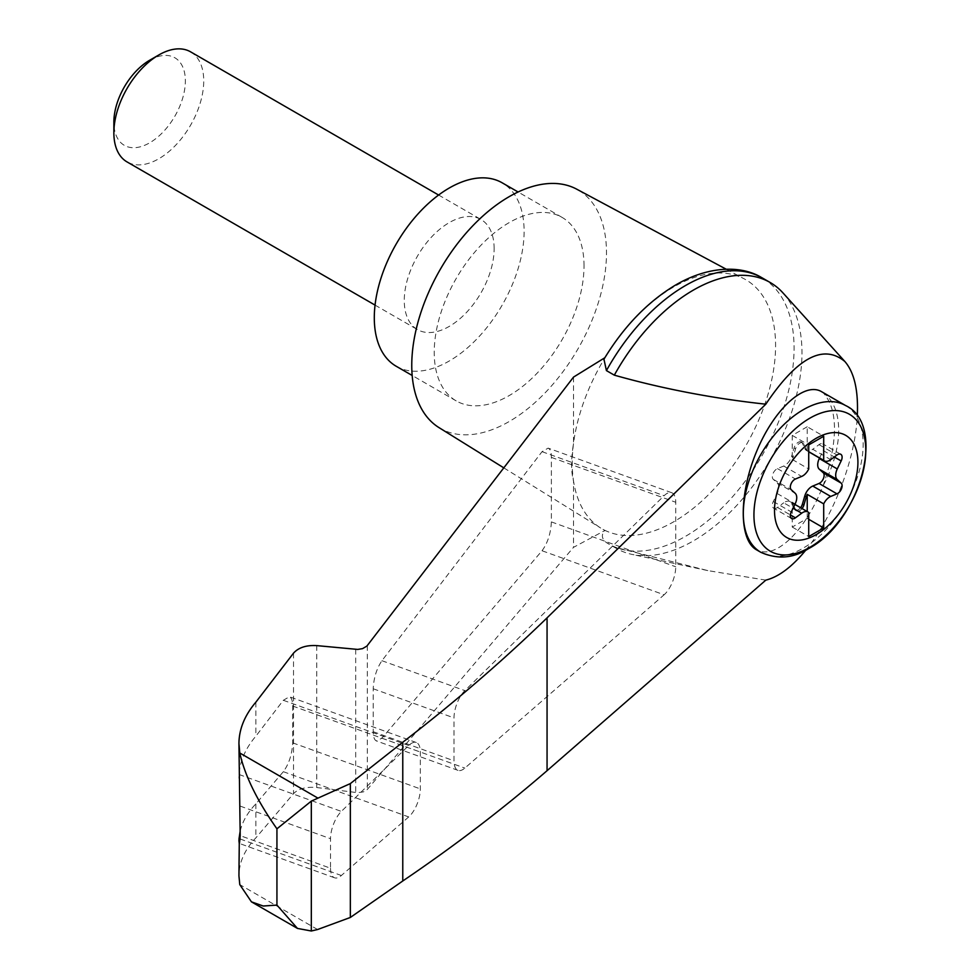 <?xml version="1.0" encoding="UTF-8"?>
<svg xmlns="http://www.w3.org/2000/svg" width="980" height="980" viewBox="0 0 980 980"><rect width="100%" height="100%" fill="white"/><g stroke="black" fill="none" stroke-linecap="round" stroke-linejoin="round"><path stroke-width="0.73" stroke-dasharray="4.9 3.68" d="M805.793 550.148C833.159 517.024 855.111 459.951 857.28 416.329M765.809 580.135L707.805 570.593L614.325 547.134A153.59 88.678 120 0 0 616.579 548.518A153.59 88.678 120 0 0 632.002 554.398A153.59 88.678 120 0 0 770.17 459.841A153.59 88.678 120 0 0 782.971 292.91M573.533 377.092L573.533 443.364C570.973 459.093 570.973 471.662 573.533 481.058A143.803 83.031 120 0 0 600.679 528.012A143.803 83.031 120 0 0 605.052 530.413L573.533 547.33L366.863 789.966L363.409 791.889L357.7 792.698L316.748 787.54C306.311 786.585 298.557 788.618 293.51 793.665L255.854 837.876C244.694 849.66 239.047 862.314 238.936 875.838M726.229 269.218L744.457 278.982A143.803 83.031 120 0 1 775.584 345.56A143.803 83.031 120 0 1 714.763 488.199A143.803 83.031 120 0 1 605.052 530.413C601.071 534.615 601.536 538.669 606.424 542.577L614.325 547.134M607.845 543.471L606.424 542.577A153.59 88.678 120 0 0 607.845 543.471A153.59 88.678 120 0 0 608.678 543.961A153.59 88.678 120 0 0 762.269 455.284A153.59 88.678 120 0 0 762.269 277.928M603.95 359.219L605.052 357.614A143.803 83.031 120 0 0 573.533 443.364A143.803 83.031 120 0 0 573.533 481.058L573.533 547.33M542.038 550.748C547.673 543.018 550.785 533.402 551.373 521.899L551.373 457.391C551.311 452.123 550.233 449.036 548.126 448.13L542.038 451.67L381.93 660.704C376.626 668.581 373.723 677.939 373.221 688.769L373.221 731.68C373.282 736.948 374.372 740.035 376.467 740.954L381.93 738.185L542.038 550.748L664.109 594.787A21.18 9.163 109.8 0 0 675.735 566.771L675.735 502.262A21.18 9.163 109.8 0 0 671.692 492.707A21.18 9.163 109.8 0 0 664.109 495.709L464.839 690.618A21.18 9.163 109.8 0 0 454.01 717.911L454.01 760.823A21.18 9.163 109.8 0 0 458.052 770.378A21.18 9.163 109.8 0 0 464.839 768.1L664.109 594.787M240.198 830.991C242.525 821.412 247.744 812.371 255.854 803.882L283.343 771.689C288.978 763.959 292.089 754.343 292.677 742.852L292.677 706.017C292.616 700.749 291.538 697.65 289.431 696.743L283.343 700.284L255.854 736.188C245.564 748.279 239.965 761.043 239.047 774.494L238.936 778.255M255.854 702.182L255.854 736.188M255.854 803.882L255.854 837.876M330.53 868.231A21.18 9.163 109.8 0 0 334.56 877.786A21.18 9.163 109.8 0 0 341.359 875.508L408.709 816.928A21.18 9.163 109.8 0 0 420.334 788.9L420.334 752.064A21.18 9.163 109.8 0 0 416.292 742.509A21.18 9.163 109.8 0 0 408.709 745.523L341.359 811.403A21.18 9.163 109.8 0 0 330.53 838.696L330.53 868.231L240.198 835.646M821.595 391.694L823.151 392.698C838.255 409.738 838.255 440.718 823.151 485.639C813.902 508.963 802.51 527.044 789.01 539.907C776.368 551.287 765.503 554.57 756.425 549.755M806.27 449.416L803.906 444.014A6.358 3.675 120 0 0 802.914 442.862L801.42 442.005A6.358 3.675 120 0 1 802.399 443.156L804.776 448.558L806.27 449.416A10.596 6.113 120 0 0 807.226 450.812L808.721 451.682M807.226 450.812L807.226 426.753L823.702 436.259M801.42 442.005A6.358 3.675 120 0 0 794.07 447.958L791.693 456.104L793.2 456.974L795.564 448.828A6.358 3.675 120 0 1 802.914 442.862M804.776 448.558A10.596 6.113 120 0 0 806.418 450.469A10.596 6.113 120 0 0 812.751 449.269L830.734 459.645M819.55 458.052L823.188 450.567A6.358 3.675 120 0 0 822.82 443.916A6.358 3.675 120 0 0 819.023 444.638L812.751 449.269M807.226 426.753L792.244 435.402L792.244 459.461A10.596 6.113 120 0 0 793.2 456.974M794.903 504.418L790.052 501.625A10.596 6.113 120 0 1 791.693 503.536L793.2 504.406A10.596 6.113 120 0 0 792.244 503.01L792.244 527.068L807.226 518.42L808.721 519.29M792.244 527.068L808.721 536.587M792.244 459.461L808.721 468.979M792.244 435.402L808.721 444.908M791.632 518.555L773.649 508.179A6.358 3.675 120 0 1 773.293 501.527L777.177 493.528A10.596 6.113 120 0 0 777.177 482.883L773.293 479.367A6.358 3.675 120 0 1 772.938 473.793A6.358 3.675 120 0 1 777.459 468.636L783.718 466.027A10.596 6.113 120 0 0 791.693 456.104M792.244 503.01L808.721 512.528M790.052 501.625A10.596 6.113 120 0 0 783.718 502.826L793.053 508.216M791.693 503.536L794.07 508.939A6.358 3.675 120 0 0 795.062 510.09A6.358 3.675 120 0 0 800.562 507.689M793.2 504.406L795.564 509.808A6.358 3.675 120 0 0 796.556 510.96A6.358 3.675 120 0 0 802.057 508.559M773.649 508.179A6.358 3.675 120 0 0 777.459 507.456L783.718 502.826M190.573 51.83A63.553 36.689 -60 0 1 200.312 102.753A63.553 36.689 -60 0 1 158.797 158.76A63.553 36.689 -60 0 1 127.02 161.908M494.141 248.589A63.553 36.689 120 0 0 480.984 219.496A63.553 36.689 120 0 0 417.431 256.184A63.553 36.689 120 0 0 417.431 329.574A63.553 36.689 120 0 0 449.208 326.426A63.553 36.689 120 0 0 494.141 248.589M149.609 60.282A50.556 29.192 -60 0 1 185.355 80.924A50.556 29.192 -60 0 1 149.609 142.847A50.556 29.192 -60 0 1 113.864 122.206M396.238 366.275A105.926 61.152 120 0 0 477.873 337.892A105.926 61.152 120 0 0 524.104 231.292A105.926 61.152 120 0 0 502.164 182.807M584.019 265.886A105.926 61.152 120 0 0 562.091 217.401A105.926 61.152 120 0 0 456.166 278.553A105.926 61.152 120 0 0 456.166 400.869A105.926 61.152 120 0 0 537.787 372.486A105.926 61.152 120 0 0 584.019 265.886M604.844 357.737L605.052 357.614A143.803 83.031 120 0 1 744.457 278.982M807.226 518.42L807.226 511.536M439.016 427.623A137.702 79.503 120 0 0 545.554 392.368A137.702 79.503 120 0 0 606.498 252.914A137.702 79.503 120 0 0 576.693 189.165M317.581 929.53L239.782 884.609M367.329 645.575L367.329 789.488M355.703 649.348L355.703 792.551M316.748 645.612L316.748 787.54M293.51 653.158L293.51 793.665M240.125 838.99L341.359 875.508M240.198 806.111L330.53 838.696M239.047 774.494L341.359 811.403M823.151 392.698A84.733 48.926 -60 0 1 823.151 485.639M845.593 405.549A84.733 48.926 -60 0 1 858.59 473.45A84.733 48.926 -60 0 1 803.233 548.114A84.733 48.926 -60 0 1 760.86 552.316M794.07 447.958L795.564 448.828M802.399 443.156L803.906 444.014M819.023 444.638L836.994 455.014M823.188 450.567L834.323 456.999M783.718 466.027L801.689 476.415M794.07 508.939L795.564 509.808M777.459 507.456L790.358 514.904M773.293 501.527L791.264 511.903M777.177 493.528L795.16 503.904M777.177 482.883L795.16 493.259M773.293 479.367L791.264 489.755M777.459 468.636L795.429 479.012M551.373 521.899L675.735 566.771M381.93 738.185L464.839 768.1M373.221 731.68L454.01 760.823M373.221 688.769L454.01 717.911M381.93 660.704L464.839 690.618M542.038 451.67L664.109 495.709M551.373 457.391L675.735 502.262M283.343 771.689L408.709 816.928M292.677 742.852L420.334 788.9M292.677 706.017L420.334 752.064M283.343 700.284L408.709 745.523M707.805 570.593L632.002 554.398M334.56 877.786L239.267 843.4M808.721 451.805L806.418 450.469M840.791 454.291L822.82 443.916M796.556 510.96L795.062 510.09M375.058 305.111L417.431 329.574M438.611 195.032L480.984 219.496M562.091 217.401L518.089 191.994M456.166 400.869L412.176 375.463M616.579 548.518L608.678 543.961M458.052 770.378L376.467 740.954M671.692 492.707L548.126 448.13M416.292 742.509L289.431 696.743M503.818 467.864L600.679 528.012"/><path stroke-width="1.47" d="M857.28 416.329C858.529 390.861 854.401 372.608 844.919 361.559C823.323 343.515 796.961 357.724 765.809 404.189L547.061 617.853C502.74 660.839 454.647 702.305 402.768 742.24L350.338 783.596L311.322 801.113L311.322 931L317.581 929.53L350.338 917.464L402.768 880.983C454.647 845.789 502.74 809.027 547.061 770.697L765.809 580.135C778.647 576.938 791.975 566.942 805.793 550.148M844.919 361.559L782.971 292.91A153.59 88.678 120 0 0 770.17 282.497A153.59 88.678 120 0 0 614.325 375.156C662.676 388.803 713.17 398.48 765.809 404.189M239.267 843.4L238.936 875.838L239.782 884.609L251.444 901.845L263.167 906.01L276.936 905.104L276.936 828.811C257.213 800.844 244.829 775.572 239.782 752.995L238.936 743.624C239.047 729.108 244.694 715.302 255.854 702.182L293.51 653.158C298.557 647.547 306.311 645.024 316.748 645.612L357.7 649.422L362.539 648.638L366.863 646.114L573.533 377.092L604.844 357.737M238.936 743.624L240.198 835.646C239.488 844.981 239.096 845.961 239.047 838.598L240.198 830.991M238.936 841.208L239.047 838.598L240.125 838.99M311.322 801.113L276.936 828.811M350.338 783.596L350.338 917.464M402.768 742.24L402.768 880.983M760.86 552.316L756.425 549.755C738.859 540.005 738.859 494.116 756.425 451.903C773.735 409.542 804.286 381.306 821.595 391.694L845.593 405.549A84.733 48.926 -60 0 0 760.86 454.463A84.733 48.926 -60 0 0 760.86 552.316C777.471 559.605 793.359 558.38 808.524 548.641C860.673 521.409 886.986 424.438 845.593 405.549M816.217 534.578A58.972 34.055 -60 0 1 780.092 483.201A58.972 34.055 -60 0 1 852.331 441.502A58.972 34.055 -60 0 1 816.217 534.578M801.689 476.415A10.596 6.113 120 0 0 808.721 468.979L808.721 444.908L823.702 436.259L823.702 460.33A10.596 6.113 120 0 0 824.401 460.857A10.596 6.113 120 0 0 830.734 459.645L836.994 455.014A6.358 3.675 120 0 1 840.791 454.291A6.358 3.675 120 0 1 841.159 460.943L837.275 468.942A10.596 6.113 120 0 0 837.275 479.588L841.159 483.103A6.358 3.675 120 0 1 841.514 488.689A6.358 3.675 120 0 1 836.994 493.834L830.734 496.444A10.596 6.113 120 0 0 823.702 503.879L823.702 527.938L808.721 536.587L808.721 512.528A10.596 6.113 120 0 0 808.022 512.001A10.596 6.113 120 0 0 801.689 513.202L795.429 517.832A6.358 3.675 120 0 1 791.632 518.555A6.358 3.675 120 0 1 791.264 511.903L795.16 503.904A10.596 6.113 120 0 0 795.16 493.259L791.264 489.755A6.358 3.675 120 0 1 790.921 484.169A6.358 3.675 120 0 1 795.429 479.012L801.689 476.415M808.721 451.682L823.702 460.33M800.562 507.689A6.358 3.675 120 0 0 802.399 504.137L804.776 495.99A10.596 6.113 120 0 1 812.751 486.068L819.023 483.459A6.358 3.675 120 0 0 823.531 478.301A6.358 3.675 120 0 0 823.188 472.728L819.292 469.212A10.596 6.113 120 0 1 819.292 458.567L819.55 458.052M808.721 519.29L823.702 527.938M807.226 511.536L807.226 494.361L823.702 503.879M807.226 494.361A10.596 6.113 120 0 0 806.27 496.86L803.906 504.994A6.358 3.675 120 0 1 802.057 508.559M375.058 305.111L127.02 161.908A63.553 36.689 -60 0 1 113.864 132.815A63.553 36.689 -60 0 1 158.797 54.978A63.553 36.689 -60 0 1 190.573 51.83L438.611 195.032M113.864 132.815L113.864 122.206A50.556 29.192 -60 0 1 149.609 60.282L158.797 54.978M518.089 191.994L502.164 182.807A105.926 61.152 120 0 0 396.238 243.959A105.926 61.152 120 0 0 396.238 366.275L412.176 375.463M770.17 282.497L762.269 277.928A153.59 88.678 120 0 0 761.423 277.463A153.59 88.678 120 0 0 606.424 370.599L614.325 375.156M311.322 931L297.454 928.415L276.936 905.104M606.424 370.599L603.95 359.219C623.513 326.916 647.094 302.367 674.706 285.56C708.81 265.286 741.738 265.457 761.423 277.463M726.229 269.218L576.693 189.165A137.702 79.503 120 0 0 440.277 269.378A137.702 79.503 120 0 0 439.016 427.623L503.818 467.864M317.581 797.916L239.782 752.995M547.061 617.853L547.061 770.697M809.848 547.33A79.086 45.668 -60 0 1 761.423 478.424A79.086 45.668 -60 0 1 858.284 422.502A79.086 45.668 -60 0 1 809.848 547.33M834.323 456.999L841.159 460.943M819.292 458.567L837.275 468.942M793.053 508.216L801.689 513.202M812.751 486.068L830.734 496.444M804.776 495.99L806.27 496.86M802.399 504.137L803.906 504.994M790.358 514.904L795.429 517.832M819.023 483.459L836.994 493.834M823.188 472.728L841.159 483.103M819.292 469.212L837.275 479.588M824.401 460.857L808.721 451.805M808.022 512.001L794.903 504.418M251.444 901.845L297.454 928.415"/></g></svg>
